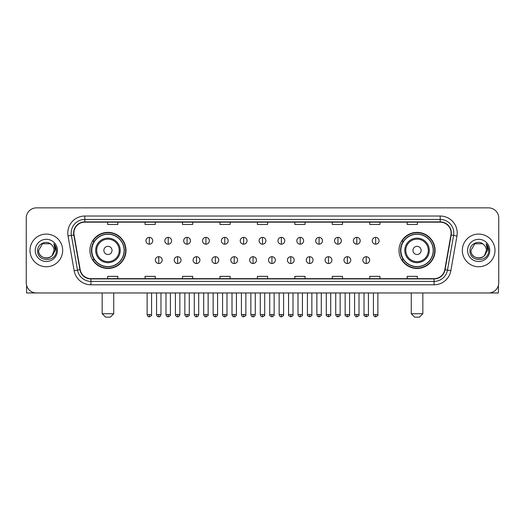 <?xml version="1.0" encoding="UTF-8"?>
<svg xmlns="http://www.w3.org/2000/svg" width="525" height="525" viewBox="0 0 525 525"><rect width="100%" height="100%" fill="white"/><g stroke="black" fill="none" stroke-linecap="round" stroke-linejoin="round"><path stroke-width="0.79" d="M399.007 250.418A18.04 18.04 0 0 0 417.047 268.459A18.04 18.04 0 0 0 435.094 250.418A18.04 18.04 0 0 0 417.047 232.372A18.04 18.04 0 0 0 399.007 250.418M89.906 250.418A18.04 18.04 0 0 0 107.953 268.459A18.04 18.04 0 0 0 125.993 250.418A18.04 18.04 0 0 0 107.953 232.372A18.04 18.04 0 0 0 89.906 250.418M94.237 259.606A16.511 16.511 0 0 1 94.237 241.224M403.331 259.606A16.511 16.511 0 0 1 403.331 241.224M26.25 218.078L26.25 282.752A10.211 10.211 0 0 0 36.461 292.97L488.539 292.97A10.211 10.211 0 0 0 498.75 282.752L498.75 218.078A10.211 10.211 0 0 0 488.539 207.861L36.461 207.861A10.211 10.211 0 0 0 26.25 218.078L26.25 282.752M29.997 250.418A16.341 16.341 0 0 0 46.338 266.752A16.341 16.341 0 0 0 62.672 250.418A16.341 16.341 0 0 0 46.338 234.078A16.341 16.341 0 0 0 29.997 250.418A16.341 16.341 0 0 0 46.338 266.752A16.341 16.341 0 0 0 62.672 250.418A16.341 16.341 0 0 0 46.338 234.078A16.341 16.341 0 0 0 29.997 250.418M462.328 250.418A16.341 16.341 0 0 0 478.662 266.752A16.341 16.341 0 0 0 495.003 250.418A16.341 16.341 0 0 0 478.662 234.078A16.341 16.341 0 0 0 462.328 250.418A16.341 16.341 0 0 0 478.662 266.752A16.341 16.341 0 0 0 495.003 250.418A16.341 16.341 0 0 0 478.662 234.078A16.341 16.341 0 0 0 462.328 250.418M73.907 233.054A10.894 10.894 0 0 1 84.801 222.16L440.199 222.16A10.894 10.894 0 0 1 450.929 234.944L444.806 269.666A10.894 10.894 0 0 1 434.077 278.67L90.923 278.67A10.894 10.894 0 0 1 80.194 269.666L74.071 234.944A10.894 10.894 0 0 1 73.907 233.054M73.638 233.054A11.163 11.163 0 0 0 73.808 234.99L79.931 269.712A11.163 11.163 0 0 0 90.923 278.939L434.077 278.939A11.163 11.163 0 0 0 445.069 269.712L451.192 234.99A11.163 11.163 0 0 0 440.199 221.891L84.801 221.891A11.163 11.163 0 0 0 73.638 233.054M68.04 236.007A17.023 17.023 0 0 1 84.801 216.031L440.199 216.031A17.023 17.023 0 0 1 456.96 236.007L450.837 270.729A17.023 17.023 0 0 1 434.077 284.799L90.923 284.799A17.023 17.023 0 0 1 74.163 270.729L68.04 236.007L71.393 235.417A13.617 13.617 0 0 1 84.801 219.437L440.199 219.437A13.617 13.617 0 0 1 453.607 235.417L447.484 270.139A13.617 13.617 0 0 1 434.077 281.393L90.923 281.393A13.617 13.617 0 0 1 77.516 270.139L71.393 235.417A13.617 13.617 0 0 1 71.183 233.054M488.539 207.861L36.461 207.861M36.461 292.97L488.539 292.97M498.75 282.752L498.75 218.078M445.069 269.712L447.484 270.139L453.607 235.417L456.96 236.007M257.394 222.16L257.394 224.464L267.606 224.464L267.606 222.16M219.949 222.16L219.949 224.464L230.16 224.464L230.16 222.16M182.503 222.16L182.503 224.464L192.714 224.464L192.714 222.16M145.058 222.16L145.058 224.464L155.269 224.464L155.269 222.16M107.612 222.16L107.612 224.464L117.823 224.464L117.823 222.16M294.84 222.16L294.84 224.464L305.051 224.464L305.051 222.16M332.286 222.16L332.286 224.464L342.497 224.464L342.497 222.16M369.731 222.16L369.731 224.464L379.942 224.464L379.942 222.16M407.177 222.16L407.177 224.464L417.388 224.464L417.388 222.16M267.606 278.67L267.606 276.367L257.394 276.367L257.394 278.67M230.16 278.67L230.16 276.367L219.949 276.367L219.949 278.67M192.714 278.67L192.714 276.367L182.503 276.367L182.503 278.67M155.269 278.67L155.269 276.367L145.058 276.367L145.058 278.67M117.823 278.67L117.823 276.367L107.612 276.367L107.612 278.67M305.051 278.67L305.051 276.367L294.84 276.367L294.84 278.67M342.497 278.67L342.497 276.367L332.286 276.367L332.286 278.67M379.942 278.67L379.942 276.367L369.731 276.367L369.731 278.67M417.388 278.67L417.388 276.367L407.177 276.367L407.177 278.67M51.378 244.604A7.691 7.691 0 0 1 54.029 250.418C54.502 260.341 38.167 260.341 38.64 250.418L42.486 243.751L50.183 243.751L51.378 244.604C46.653 239.656 37.564 243.731 37.649 250.418C36.783 262.29 56.037 262.605 56.352 250.989L56.365 250.418C56.339 247.892 55.499 245.674 53.852 243.764L55.178 250.418L52.231 255.36A7.691 7.691 0 0 0 54.029 250.418L52.211 255.38M52.231 255.36C48.149 260.879 38.24 257.348 38.64 250.418M35.234 250.418A11.097 11.097 0 0 0 46.338 261.516A11.097 11.097 0 0 0 57.435 250.418A11.097 11.097 0 0 0 46.338 239.315A11.097 11.097 0 0 0 35.234 250.418M53.924 243.849L56.365 250.707M26.591 285.37L26.591 292.97L66.078 292.97M110.335 317.139L105.564 317.139L102.165 313.733L113.735 313.733L110.335 317.139M112.035 250.418A4.082 4.082 0 0 0 107.953 246.33A4.082 4.082 0 0 0 103.865 250.418A4.082 4.082 0 0 0 107.953 254.5A4.082 4.082 0 0 0 112.035 250.418M120.205 250.418A12.252 12.252 0 0 0 107.953 238.16A12.252 12.252 0 0 0 95.694 250.418A12.252 12.252 0 0 0 107.953 262.671A12.252 12.252 0 0 0 120.205 250.418A12.252 12.252 0 0 1 107.953 262.671A12.252 12.252 0 0 1 95.694 250.418M124.123 250.418A16.17 16.17 0 0 0 107.953 234.248A16.17 16.17 0 0 0 91.783 250.418A16.17 16.17 0 0 0 107.953 266.582A16.17 16.17 0 0 0 124.123 250.418M125.652 250.418A17.699 17.699 0 0 1 92.82 259.606L94.461 259.606A16.321 16.321 0 0 0 118.748 262.651A16.321 16.321 0 0 0 118.748 238.179A16.321 16.321 0 0 0 94.461 241.224L92.82 241.224A17.699 17.699 0 0 1 125.652 250.418M419.436 317.139L414.665 317.139L411.265 313.733L422.835 313.733L419.436 317.139M421.135 250.418A4.082 4.082 0 0 0 417.047 246.33A4.082 4.082 0 0 0 412.965 250.418A4.082 4.082 0 0 0 417.047 254.5A4.082 4.082 0 0 0 421.135 250.418M429.306 250.418A12.252 12.252 0 0 0 417.047 238.16A12.252 12.252 0 0 0 404.795 250.418A12.252 12.252 0 0 0 417.047 262.671A12.252 12.252 0 0 0 429.306 250.418A12.252 12.252 0 0 1 417.047 262.671A12.252 12.252 0 0 1 404.795 250.418M433.217 250.418A16.17 16.17 0 0 0 417.047 234.248A16.17 16.17 0 0 0 400.877 250.418A16.17 16.17 0 0 0 417.047 266.582A16.17 16.17 0 0 0 433.217 250.418M434.752 250.418A17.699 17.699 0 0 1 401.92 259.606L403.561 259.606A16.321 16.321 0 0 0 427.849 262.651A16.321 16.321 0 0 0 427.849 238.179A16.321 16.321 0 0 0 403.561 241.224L401.92 241.224A17.699 17.699 0 0 1 434.752 250.418M149.343 237.379A3.406 3.406 0 0 0 145.943 240.778A3.406 3.406 0 0 0 149.343 244.184A3.406 3.406 0 0 0 152.749 240.778A3.406 3.406 0 0 0 149.343 237.379L149.343 244.184A3.406 3.406 0 0 0 152.749 240.778A3.406 3.406 0 0 0 149.343 237.379M168.203 237.379A3.406 3.406 0 0 0 164.798 240.778A3.406 3.406 0 0 0 168.203 244.184A3.406 3.406 0 0 0 171.609 240.778A3.406 3.406 0 0 0 168.203 237.379L168.203 244.184A3.406 3.406 0 0 0 171.609 240.778A3.406 3.406 0 0 0 168.203 237.379M187.064 237.379A3.406 3.406 0 0 0 183.658 240.778A3.406 3.406 0 0 0 187.064 244.184A3.406 3.406 0 0 0 190.47 240.778A3.406 3.406 0 0 0 187.064 237.379L187.064 244.184A3.406 3.406 0 0 0 190.47 240.778A3.406 3.406 0 0 0 187.064 237.379M205.925 237.379A3.406 3.406 0 0 0 202.519 240.778A3.406 3.406 0 0 0 205.925 244.184A3.406 3.406 0 0 0 209.324 240.778A3.406 3.406 0 0 0 205.925 237.379L205.925 244.184A3.406 3.406 0 0 0 209.324 240.778A3.406 3.406 0 0 0 205.925 237.379M224.779 237.379A3.406 3.406 0 0 0 221.379 240.778A3.406 3.406 0 0 0 224.779 244.184A3.406 3.406 0 0 0 228.185 240.778A3.406 3.406 0 0 0 224.779 237.379L224.779 244.184A3.406 3.406 0 0 0 228.185 240.778A3.406 3.406 0 0 0 224.779 237.379M243.639 237.379A3.406 3.406 0 0 0 240.233 240.778A3.406 3.406 0 0 0 243.639 244.184A3.406 3.406 0 0 0 247.045 240.778A3.406 3.406 0 0 0 243.639 237.379L243.639 244.184A3.406 3.406 0 0 0 247.045 240.778A3.406 3.406 0 0 0 243.639 237.379M262.5 237.379A3.406 3.406 0 0 0 259.094 240.778A3.406 3.406 0 0 0 262.5 244.184A3.406 3.406 0 0 0 265.906 240.778A3.406 3.406 0 0 0 262.5 237.379L262.5 244.184A3.406 3.406 0 0 0 265.906 240.778A3.406 3.406 0 0 0 262.5 237.379M281.361 237.379A3.406 3.406 0 0 0 277.955 240.778A3.406 3.406 0 0 0 281.361 244.184A3.406 3.406 0 0 0 284.767 240.778A3.406 3.406 0 0 0 281.361 237.379L281.361 244.184A3.406 3.406 0 0 0 284.767 240.778A3.406 3.406 0 0 0 281.361 237.379M300.221 237.379A3.406 3.406 0 0 0 296.815 240.778A3.406 3.406 0 0 0 300.221 244.184A3.406 3.406 0 0 0 303.621 240.778A3.406 3.406 0 0 0 300.221 237.379L300.221 244.184A3.406 3.406 0 0 0 303.621 240.778A3.406 3.406 0 0 0 300.221 237.379M319.075 237.379A3.406 3.406 0 0 0 315.676 240.778A3.406 3.406 0 0 0 319.075 244.184A3.406 3.406 0 0 0 322.481 240.778A3.406 3.406 0 0 0 319.075 237.379L319.075 244.184A3.406 3.406 0 0 0 322.481 240.778A3.406 3.406 0 0 0 319.075 237.379M337.936 237.379A3.406 3.406 0 0 0 334.53 240.778A3.406 3.406 0 0 0 337.936 244.184A3.406 3.406 0 0 0 341.342 240.778A3.406 3.406 0 0 0 337.936 237.379L337.936 244.184A3.406 3.406 0 0 0 341.342 240.778A3.406 3.406 0 0 0 337.936 237.379M356.797 237.379A3.406 3.406 0 0 0 353.391 240.778A3.406 3.406 0 0 0 356.797 244.184A3.406 3.406 0 0 0 360.202 240.778A3.406 3.406 0 0 0 356.797 237.379L356.797 244.184A3.406 3.406 0 0 0 360.202 240.778A3.406 3.406 0 0 0 356.797 237.379M375.657 237.379A3.406 3.406 0 0 0 372.251 240.778A3.406 3.406 0 0 0 375.657 244.184A3.406 3.406 0 0 0 379.057 240.778A3.406 3.406 0 0 0 375.657 237.379L375.657 244.184A3.406 3.406 0 0 0 379.057 240.778A3.406 3.406 0 0 0 375.657 237.379M158.773 256.712A3.406 3.406 0 0 0 155.374 260.118A3.406 3.406 0 0 0 158.773 263.524A3.406 3.406 0 0 0 162.179 260.118A3.406 3.406 0 0 0 158.773 256.712L158.773 263.524A3.406 3.406 0 0 0 162.179 260.118A3.406 3.406 0 0 0 158.773 256.712M177.634 256.712A3.406 3.406 0 0 0 174.228 260.118A3.406 3.406 0 0 0 177.634 263.524A3.406 3.406 0 0 0 181.04 260.118A3.406 3.406 0 0 0 177.634 256.712L177.634 263.524A3.406 3.406 0 0 0 181.04 260.118A3.406 3.406 0 0 0 177.634 256.712M196.494 256.712A3.406 3.406 0 0 0 193.088 260.118A3.406 3.406 0 0 0 196.494 263.524A3.406 3.406 0 0 0 199.9 260.118A3.406 3.406 0 0 0 196.494 256.712L196.494 263.524A3.406 3.406 0 0 0 199.9 260.118A3.406 3.406 0 0 0 196.494 256.712M215.355 256.712A3.406 3.406 0 0 0 211.949 260.118A3.406 3.406 0 0 0 215.355 263.524A3.406 3.406 0 0 0 218.754 260.118A3.406 3.406 0 0 0 215.355 256.712L215.355 263.524A3.406 3.406 0 0 0 218.754 260.118A3.406 3.406 0 0 0 215.355 256.712M234.209 256.712A3.406 3.406 0 0 0 230.81 260.118A3.406 3.406 0 0 0 234.209 263.524A3.406 3.406 0 0 0 237.615 260.118A3.406 3.406 0 0 0 234.209 256.712L234.209 263.524A3.406 3.406 0 0 0 237.615 260.118A3.406 3.406 0 0 0 234.209 256.712M253.07 256.712A3.406 3.406 0 0 0 249.664 260.118A3.406 3.406 0 0 0 253.07 263.524A3.406 3.406 0 0 0 256.476 260.118A3.406 3.406 0 0 0 253.07 256.712L253.07 263.524A3.406 3.406 0 0 0 256.476 260.118A3.406 3.406 0 0 0 253.07 256.712M271.93 256.712A3.406 3.406 0 0 0 268.524 260.118A3.406 3.406 0 0 0 271.93 263.524A3.406 3.406 0 0 0 275.336 260.118A3.406 3.406 0 0 0 271.93 256.712L271.93 263.524A3.406 3.406 0 0 0 275.336 260.118A3.406 3.406 0 0 0 271.93 256.712M290.791 256.712A3.406 3.406 0 0 0 287.385 260.118A3.406 3.406 0 0 0 290.791 263.524A3.406 3.406 0 0 0 294.19 260.118A3.406 3.406 0 0 0 290.791 256.712L290.791 263.524A3.406 3.406 0 0 0 294.19 260.118A3.406 3.406 0 0 0 290.791 256.712M309.645 256.712A3.406 3.406 0 0 0 306.246 260.118A3.406 3.406 0 0 0 309.645 263.524A3.406 3.406 0 0 0 313.051 260.118A3.406 3.406 0 0 0 309.645 256.712L309.645 263.524A3.406 3.406 0 0 0 313.051 260.118A3.406 3.406 0 0 0 309.645 256.712M328.506 256.712A3.406 3.406 0 0 0 325.1 260.118A3.406 3.406 0 0 0 328.506 263.524A3.406 3.406 0 0 0 331.912 260.118A3.406 3.406 0 0 0 328.506 256.712L328.506 263.524A3.406 3.406 0 0 0 331.912 260.118A3.406 3.406 0 0 0 328.506 256.712M347.366 256.712A3.406 3.406 0 0 0 343.96 260.118A3.406 3.406 0 0 0 347.366 263.524A3.406 3.406 0 0 0 350.772 260.118A3.406 3.406 0 0 0 347.366 256.712L347.366 263.524A3.406 3.406 0 0 0 350.772 260.118A3.406 3.406 0 0 0 347.366 256.712M366.227 256.712A3.406 3.406 0 0 0 362.821 260.118A3.406 3.406 0 0 0 366.227 263.524A3.406 3.406 0 0 0 369.626 260.118A3.406 3.406 0 0 0 366.227 256.712L366.227 263.524A3.406 3.406 0 0 0 369.626 260.118A3.406 3.406 0 0 0 366.227 256.712M498.409 285.37L498.409 292.97L458.922 292.97M483.702 244.604A7.691 7.691 0 0 1 486.36 250.418C486.833 260.341 470.498 260.341 470.971 250.418L474.817 243.751L482.514 243.751L483.702 244.604C478.984 239.656 469.895 243.731 469.98 250.418C469.114 262.29 488.368 262.605 488.683 250.989L488.696 250.418C488.67 247.892 487.83 245.674 486.183 243.764L487.508 250.418L484.562 255.36A7.691 7.691 0 0 0 486.36 250.418L484.542 255.38M484.562 255.36C480.48 260.879 470.571 257.348 470.971 250.418M467.565 250.418A11.097 11.097 0 0 0 478.662 261.516A11.097 11.097 0 0 0 489.766 250.418A11.097 11.097 0 0 0 478.662 239.315A11.097 11.097 0 0 0 467.565 250.418M486.255 243.849L488.696 250.707M440.199 216.031L440.199 221.891M71.393 235.417L73.808 234.99M90.923 284.799L90.923 278.939M434.077 278.939L434.077 284.799M74.163 270.729L79.931 269.712M451.192 234.99L453.607 235.417M84.801 216.031L84.801 221.891M447.484 270.139L450.837 270.729M119.208 250.418A11.261 11.261 0 0 0 107.953 239.157A11.261 11.261 0 0 0 96.692 250.418A11.261 11.261 0 0 0 107.953 261.673A11.261 11.261 0 0 0 119.208 250.418M428.308 250.418A11.261 11.261 0 0 0 417.047 239.157A11.261 11.261 0 0 0 405.792 250.418A11.261 11.261 0 0 0 417.047 261.673A11.261 11.261 0 0 0 428.308 250.418M149.343 314.587L147.131 314.587C147.518 316.162 148.253 316.897 149.343 316.798L149.343 314.587L151.561 314.587L151.561 292.97M168.203 314.587L165.992 314.587C166.379 316.162 167.114 316.897 168.203 316.798L168.203 314.587L170.415 314.587L170.415 292.97M187.064 314.587L184.852 314.587C185.24 316.162 185.975 316.897 187.064 316.798L187.064 314.587L189.276 314.587L189.276 292.97M205.925 314.587L203.707 314.587C204.094 316.162 204.835 316.897 205.925 316.798L205.925 314.587L208.136 314.587L208.136 292.97M224.779 314.587L222.567 314.587C222.954 316.162 223.696 316.897 224.779 316.798L224.779 314.587L226.997 314.587L226.997 292.97M243.639 314.587L241.428 314.587C241.815 316.162 242.55 316.897 243.639 316.798L243.639 314.587L245.851 314.587L245.851 292.97M262.5 314.587L260.288 314.587C260.676 316.162 261.411 316.897 262.5 316.798L262.5 314.587L264.712 314.587L264.712 292.97M281.361 314.587L279.149 314.587C279.53 316.162 280.271 316.897 281.361 316.798L281.361 314.587L283.572 314.587L283.572 292.97M300.221 314.587L298.003 314.587C298.39 316.162 299.132 316.897 300.221 316.798L300.221 314.587L302.433 314.587L302.433 292.97M319.075 314.587L316.864 314.587C317.251 316.162 317.986 316.897 319.075 316.798L319.075 314.587L321.293 314.587L321.293 292.97M337.936 314.587L335.724 314.587C336.112 316.162 336.847 316.897 337.936 316.798L337.936 314.587L340.148 314.587L340.148 292.97M356.797 314.587L354.585 314.587C354.972 316.162 355.707 316.897 356.797 316.798L356.797 314.587L359.008 314.587L359.008 292.97M375.657 314.587L373.439 314.587C373.826 316.162 374.568 316.897 375.657 316.798L375.657 314.587L377.869 314.587L377.869 292.97M158.773 314.587L156.562 314.587C156.949 316.162 157.684 316.897 158.773 316.798L158.773 314.587L160.985 314.587L160.985 292.97M177.634 314.587L175.422 314.587C175.809 316.162 176.544 316.897 177.634 316.798L177.634 314.587L179.845 314.587L179.845 292.97M196.494 314.587L194.283 314.587C194.663 316.162 195.405 316.897 196.494 316.798L196.494 314.587L198.706 314.587L198.706 292.97M215.355 314.587L213.137 314.587C213.524 316.162 214.266 316.897 215.355 316.798L215.355 314.587L217.567 314.587L217.567 292.97M234.209 314.587L231.998 314.587C232.385 316.162 233.12 316.897 234.209 316.798L234.209 314.587L236.427 314.587L236.427 292.97M253.07 314.587L250.858 314.587C251.245 316.162 251.98 316.897 253.07 316.798L253.07 314.587L255.281 314.587L255.281 292.97M271.93 314.587L269.719 314.587C269.266 315.289 270.007 316.03 271.93 316.798L271.93 314.587L274.142 314.587L274.142 292.97M290.791 314.587L288.573 314.587C288.127 315.289 288.862 316.03 290.791 316.798L290.791 314.587L293.002 314.587L293.002 292.97M309.645 314.587L307.433 314.587C306.987 315.289 307.722 316.03 309.645 316.798L309.645 314.587L311.863 314.587L311.863 292.97M328.506 314.587L326.294 314.587C325.848 315.289 326.583 316.03 328.506 316.798L328.506 314.587L330.717 314.587L330.717 292.97M347.366 314.587L345.155 314.587C344.702 315.289 345.443 316.03 347.366 316.798L347.366 314.587L349.578 314.587L349.578 292.97M366.227 314.587L364.015 314.587C363.562 315.289 364.304 316.03 366.227 316.798L366.227 314.587L368.438 314.587L368.438 292.97M113.735 292.97L113.735 313.733M102.165 292.97L102.165 313.733M422.835 292.97L422.835 313.733M411.265 292.97L411.265 313.733M147.131 314.587L147.131 292.97M151.561 314.587C152.007 315.289 151.272 316.03 149.343 316.798M165.992 314.587L165.992 292.97M170.415 314.587C170.868 315.289 170.126 316.03 168.203 316.798M184.852 314.587L184.852 292.97M189.276 314.587C189.722 315.289 188.987 316.03 187.064 316.798M203.707 314.587L203.707 292.97M208.136 314.587C208.582 315.289 207.848 316.03 205.925 316.798M222.567 314.587L222.567 292.97M226.997 314.587C227.443 315.289 226.708 316.03 224.779 316.798M241.428 314.587L241.428 292.97M245.851 314.587C246.304 315.289 245.562 316.03 243.639 316.798M260.288 314.587L260.288 292.97M264.712 314.587C265.164 315.289 264.423 316.03 262.5 316.798M279.149 314.587L279.149 292.97M283.572 314.587C284.018 315.289 283.283 316.03 281.361 316.798M298.003 314.587L298.003 292.97M302.433 314.587C302.879 315.289 302.144 316.03 300.221 316.798M316.864 314.587L316.864 292.97M321.293 314.587C321.74 315.289 321.005 316.03 319.075 316.798M335.724 314.587L335.724 292.97M340.148 314.587C340.6 315.289 339.859 316.03 337.936 316.798M354.585 314.587L354.585 292.97M359.008 314.587C359.454 315.289 358.719 316.03 356.797 316.798M373.439 314.587L373.439 292.97M377.869 314.587C378.315 315.289 377.58 316.03 375.657 316.798M156.562 314.587L156.562 292.97M160.985 314.587C160.604 316.162 159.862 316.897 158.773 316.798M175.422 314.587L175.422 292.97M179.845 314.587C179.458 316.162 178.723 316.897 177.634 316.798M194.283 314.587L194.283 292.97M198.706 314.587C198.319 316.162 197.584 316.897 196.494 316.798M213.137 314.587L213.137 292.97M217.567 314.587C217.179 316.162 216.438 316.897 215.355 316.798M231.998 314.587L231.998 292.97M236.427 314.587C236.04 316.162 235.298 316.897 234.209 316.798M250.858 314.587L250.858 292.97M255.281 314.587C254.894 316.162 254.159 316.897 253.07 316.798M269.719 314.587L269.719 292.97M274.142 314.587C274.588 315.289 273.853 316.03 271.93 316.798M288.573 314.587L288.573 292.97M293.002 314.587C293.449 315.289 292.714 316.03 290.791 316.798M307.433 314.587L307.433 292.97M311.863 314.587C312.309 315.289 311.574 316.03 309.645 316.798M326.294 314.587L326.294 292.97M330.717 314.587C331.17 315.289 330.428 316.03 328.506 316.798M345.155 314.587L345.155 292.97M349.578 314.587C350.031 315.289 349.289 316.03 347.366 316.798M364.015 314.587L364.015 292.97M368.438 314.587C368.885 315.289 368.15 316.03 366.227 316.798"/></g></svg>

